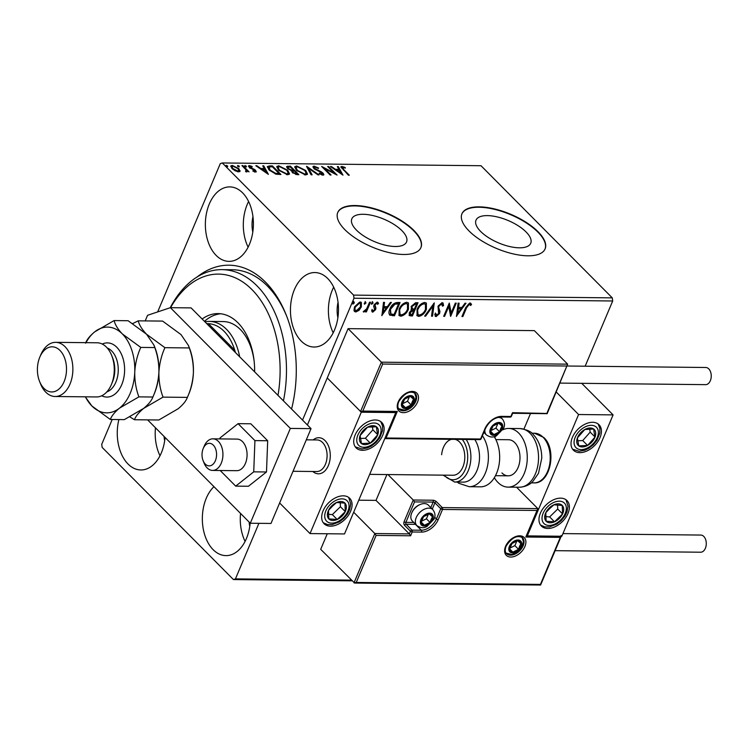 <?xml version="1.0" encoding="UTF-8"?>
<svg xmlns="http://www.w3.org/2000/svg" width="748" height="748" viewBox="0 0 748 748"><rect width="100%" height="100%" fill="white"/><g stroke="black" fill="none" stroke-linecap="round" stroke-linejoin="round"><path stroke-width="1.12" d="M197.163 276.928A106.076 68.414 90.6 0 1 265.512 282.136A106.076 68.414 90.6 0 1 286.213 314.983A106.076 68.414 90.6 0 1 291.561 409.034M286.69 316.217A101.56 65.506 -89.4 0 0 267.363 285.96A101.56 65.506 -89.4 0 0 232.394 269.738L222.053 269.635A101.56 65.506 90.6 0 1 283.436 400.853M526.059 231.955A29.705 12.174 22.9 0 0 497.27 216.929A29.705 12.174 22.9 0 0 476.009 220.155A29.705 12.174 22.9 0 0 480.665 231.469A29.705 12.174 22.9 0 0 509.453 246.494A29.705 12.174 22.9 0 0 530.725 243.268A29.705 12.174 22.9 0 0 526.059 231.955M401.891 230.627A29.705 12.174 22.9 0 0 373.093 215.602A29.705 12.174 22.9 0 0 351.831 218.827A29.705 12.174 22.9 0 0 356.497 230.15A29.705 12.174 22.9 0 0 385.285 245.176A29.705 12.174 22.9 0 0 406.547 241.95A29.705 12.174 22.9 0 0 401.891 230.627M413.84 230.375A45.142 18.504 22.9 0 0 370.092 207.542A45.142 18.504 22.9 0 0 337.769 212.441A45.142 18.504 22.9 0 0 344.856 229.645A45.142 18.504 22.9 0 0 388.614 252.478A45.142 18.504 22.9 0 0 420.928 247.569A45.142 18.504 22.9 0 0 413.84 230.375M420.853 247.766A45.142 18.504 22.9 0 0 413.681 230.758A45.142 18.504 22.9 0 0 370.157 207.972A45.142 18.504 22.9 0 0 337.694 212.638M538.018 231.702A45.142 18.504 22.9 0 0 494.26 208.86A45.142 18.504 22.9 0 0 461.946 213.769A45.142 18.504 22.9 0 0 469.033 230.964A45.142 18.504 22.9 0 0 512.782 253.796A45.142 18.504 22.9 0 0 545.105 248.897A45.142 18.504 22.9 0 0 538.018 231.702M545.021 249.084A45.142 18.504 22.9 0 0 537.859 232.076A45.142 18.504 22.9 0 0 494.335 209.3A45.142 18.504 22.9 0 0 461.871 213.956M327.689 278.499A37.241 24.02 -89.4 0 0 314.861 272.553A37.241 24.02 -89.4 0 0 291.514 299.144A37.241 24.02 -89.4 0 0 301.248 341.079A37.241 24.02 -89.4 0 0 314.076 347.025A37.241 24.02 -89.4 0 0 337.413 320.434A37.241 24.02 -89.4 0 0 327.689 278.499M333.683 287.157A37.241 24.02 -89.4 0 0 333.197 332.823M118.885 419.572A37.241 24.02 -89.4 0 0 128.048 464.022A37.241 24.02 -89.4 0 0 140.867 469.968A37.241 24.02 -89.4 0 0 165.065 437.44M155.472 427.791A37.241 24.02 -89.4 0 0 159.997 455.766M213.965 486.668A37.241 24.02 -89.4 0 0 213.133 549.668A37.241 24.02 -89.4 0 0 225.961 555.614A37.241 24.02 -89.4 0 0 250.15 523.095M240.557 513.437A37.241 24.02 -89.4 0 0 245.082 541.421M242.595 192.844A37.241 24.02 -89.4 0 0 229.776 186.897A37.241 24.02 -89.4 0 0 206.429 213.489A37.241 24.02 -89.4 0 0 216.163 255.423A37.241 24.02 -89.4 0 0 228.982 261.37A37.241 24.02 -89.4 0 0 252.328 234.779A37.241 24.02 -89.4 0 0 242.595 192.844M248.598 201.502A37.241 24.02 -89.4 0 0 248.112 247.167M252.955 216.658A23.693 15.287 -89.4 0 0 252.796 232.114M249.14 522.076A23.693 15.287 -89.4 0 0 249.767 526.358M164.055 436.421A23.693 15.287 -89.4 0 0 164.682 440.703M338.04 302.314A23.693 15.287 -89.4 0 0 337.881 317.76M351.99 580.822L233.432 579.56L102.149 447.407L101.737 444.284L112.209 419.497M157.65 311.925L220.286 163.634L222.306 162.961L353.58 295.114L612.275 297.863L612.696 300.986L585.142 366.211M358.993 310.392L355.805 311.972L354.533 311.505L353.982 310.345L354.533 306.895L360.05 301.93L361.368 302.426L361.349 306.961L358.993 310.392L358.507 309.906L355.319 311.486L355.805 311.972M370.503 302.22L366.408 311.916L365.482 311.907L366.081 310.476L363.79 312.056L363.229 311.72L366.651 308.793L369.577 302.211L370.503 302.22M364.865 310.757L363.36 311.57L363.79 312.056L363.229 311.72M377.132 303.856L376.291 302.818L374.496 304.371L375.459 307.643L375.131 309.139L372.28 311.664L372.766 312.159L371.56 310.757L372.457 309.934L373.215 310.962L374.664 309.663L373.71 306.399L374.037 304.894L377.179 302.117L378.535 303.454L377.618 304.343L376.777 303.305L374.982 304.857L375.945 308.129L375.618 309.625L372.766 312.159L372.083 311.869M372.457 309.934L373.215 310.962M377.618 304.343L376.291 302.818M399.376 302.519L393.972 315.319L389.474 314.786L389.96 315.273C388.633 313.758 388.614 311.645 389.904 308.924C391.382 305.091 393.841 302.949 397.263 302.501L400.068 302.529L394.458 315.806L389.661 315.03M411.017 309.27L411.643 309.85L411.166 306.437L415.608 302.697L418.02 302.725L412.41 315.993L409.268 315.572L409.315 312.655L411.643 309.85L411.241 309.532M434.27 302.893L432.531 316.208L431.521 316.198L432.84 306.1L425.649 316.133L424.64 316.124L434.27 302.893M455.317 303.118L456.252 303.127L450.642 316.404L448.791 306.437L444.602 316.339L443.676 316.329L449.286 303.052L451.147 312.991L455.317 303.118M466.602 307.699L462.872 316.535L461.937 316.526L465.724 307.559L469.903 302.931L471.53 304.492L470.632 305.502L469.333 304.296L466.602 307.699L466.116 307.213L462.386 316.039L462.872 316.535M470.146 305.016L469.333 304.296M612.696 300.986L354 298.228L302.529 420.077M258.911 523.329L235.442 578.887L351.298 580.121M456.523 316.469L458.103 303.146L459.122 303.155L458.561 307.428L461.955 307.465L464.994 303.221L466.004 303.23L456.383 316.329M441.077 303.51L442.124 304.221L441.077 303.51L438.44 305.745L438.197 307.045L439.469 311L439.095 313.029L435.626 316.105L436.112 316.591L434.728 314.319L435.804 313.506L436.701 315.226L438.627 313.562L438.01 306.203L442.068 302.641L443.04 303.005L443.564 305.567L442.517 306.231L441.563 303.997L438.926 306.231L438.683 307.54L439.955 311.486L439.581 313.515L436.112 316.591L435.271 316.254M435.991 314.712L436.701 315.226M426.388 309.42C424.855 313.206 422.33 315.534 418.824 316.404L417.038 315.74L417.075 309.382C418.618 305.595 421.143 303.286 424.649 302.454L426.379 303.099L426.388 309.42L425.902 308.933C424.368 312.72 421.844 315.048 418.338 315.918L418.824 316.404M408.436 309.233C406.903 313.019 404.378 315.347 400.872 316.217L399.086 315.544L399.114 309.195C400.657 305.399 403.191 303.09 406.697 302.257L408.427 302.912L408.436 309.233L407.941 308.737C406.416 312.524 403.892 314.852 400.386 315.721L400.872 316.217M381.919 315.675L383.509 302.351L384.519 302.37L383.958 306.633L387.352 306.671L390.391 302.426L391.4 302.435L381.789 315.534M371.373 303.847L371.812 304.277L371.504 303.164L372.747 302.07L373.046 303.183L371.513 304.165M364.257 303.772L364.687 304.202L364.379 303.09L365.622 301.996L365.931 303.108L364.388 304.09M352.645 303.641L353.084 304.081L352.776 302.968L354.019 301.874L354.318 302.987L352.785 303.969M239.809 171.582L240.127 170.853L238.649 171.862L235.124 170.796L232.011 168.562L230.786 165.953L232.207 165.383L238.818 168.637L240.052 171.264M245.774 171.741L245.999 169.843L241.922 165.589L242.848 165.598L249.065 171.862L247.223 170.927L246.625 171.947L245.494 171.058L246.419 170.974L246.036 171.834M246.962 171.9L247.223 170.927L246.625 171.947M255.61 172.04L252.936 171.133L252.946 170.6L254.788 171.273L254.844 170.441L249.178 167.346L249.336 165.56L252.095 166.43L252.132 167L250.206 166.327L250.075 167.328L254.488 169.45L255.741 170.413L255.61 172.04L256.377 171.722M254.554 171.825L254.844 170.441M248.504 165.906L249.336 165.56L249.019 166.318L249.813 166.421M250.206 166.327L249.823 167.907M269.607 165.888L272.412 165.916L280.921 174.48L275.909 174.125L269.13 170.011L267.335 166.58L269.607 165.888L269.28 166.645L272.085 166.673L272.412 165.916M290.364 166.112L298.873 174.677L297.162 174.658L292.272 172.498L291.598 170.694L287.512 168.487L286.624 166.58L290.364 166.112L290.149 166.972M306.615 166.28L318.994 174.882L317.984 174.873L308.587 168.347L312.112 174.817L311.103 174.798L306.549 166.439M327.661 166.505L328.596 166.514L337.105 175.079L324.716 168.627L331.065 175.013L330.139 175.004L321.631 166.439L333.991 172.882L327.661 166.505M342.762 167.318L343.669 169.516L349.325 175.21L348.4 175.2L340.892 166.813L341.883 166.439L345.146 167.449L345.324 168.104L342.762 167.318L342.004 168.749M222.306 162.961L481.001 165.719L612.275 297.863M342.986 175.144L330.448 166.533L331.458 166.542L335.431 169.3L338.816 169.338L337.329 166.608L338.339 166.617L342.986 175.144M314.992 167.019L314.749 168.459L321.331 171.862L323.108 173.171L323.865 174.742L322.93 175.144L319.162 173.667L319.368 173.153L322.07 174.265L322.21 173.199L313.805 168.431L312.982 166.589L314.048 166.14L318.629 168.048L318.302 168.468L314.992 167.019L313.908 168.104M321.79 174.939L322.622 174.05L322.014 175.004M305.726 170.469L307.503 174.144L305.651 174.967L296.479 170.413L294.749 166.748L296.629 165.953L305.726 170.469L305.427 171.161M287.765 170.282L289.541 173.947L287.69 174.77L278.527 170.226L276.797 166.561L278.677 165.766L287.765 170.282L287.475 170.974M268.382 174.349L255.844 165.738L256.863 165.747L260.828 168.506L264.212 168.543L262.735 165.813L263.745 165.822L268.382 174.349M246.101 166.916L246.391 166.234L246.326 166.944L244.839 166.224L244.905 165.514L246.391 166.234L246.326 166.944M244.839 166.224L244.905 165.514L244.68 166.037M238.977 166.841L239.267 166.159L239.201 166.869L237.724 166.14L237.789 165.439L239.267 166.159L239.201 166.869M237.724 166.14L237.789 165.439L237.565 165.963M227.373 166.72L227.663 166.037L227.598 166.739L226.111 166.019L226.177 165.317L227.663 166.037L227.598 166.739M226.111 166.019L226.177 165.317L225.952 165.841M233.432 579.56L235.442 578.887M354 298.228L353.58 295.114M340.901 167.29L341.883 166.439M341.556 167.197L342.537 167.337M344.931 167.954L345.146 167.449M331.233 167.084L331.458 166.542M335.197 169.843L335.431 169.3M335.534 170.067L338.498 170.095L338.816 169.338M337.75 167.374L338.339 166.617M338.021 167.374L341.892 174.49M336.694 170.189L340.854 173.078L339.293 170.217L336.694 170.189L336.469 170.722M340.63 173.611L340.854 173.078M328.316 167.159L328.596 166.514M333.945 172.984L335.048 174.097M324.445 169.272L324.716 168.627M323.342 168.169L324.623 168.842M333.767 173.414L333.991 172.882M312.945 167.056L314.048 166.14M313.73 166.898L314.712 167.038M314.674 167.776L314.422 169.216M314.497 169.039L314.749 168.459M315.665 169.824L315.89 169.3M321.116 172.386L321.331 171.862M322.612 173.76L323.108 173.171M322.79 173.929L323.547 175.041M307.222 167.683L308.494 168.571M311.374 174.808L308.269 169.104L308.587 168.347M305.754 171.601L307.269 174.48M294.656 167.178L296.311 166.72L296.629 165.953M296.311 166.72L297.498 166.832L295.974 167.524L297.405 170.422L304.735 174.088L306.222 173.414L304.801 170.46L297.536 166.832M295.974 167.524L296.133 170.048M304.735 174.088L304.417 174.836L305.895 174.172L306.222 173.414M297.143 171.049L297.405 170.422M293.422 170.273L294.188 171.04M297.021 173.891L297.788 174.658M286.587 167.028L287.952 166.084M287.625 166.841L290.046 166.869M291.103 170.796L293.151 170.918L293.468 170.161L290.308 166.972L287.896 167.3L288.447 168.496L291.421 170.039L293.468 170.161M287.896 167.3L287.643 168.599M295.797 174.518L296.105 173.77L297.068 173.788L294.347 171.04L292.627 171.339L292.365 172.592M295.899 174.536L297.068 173.788M292.936 173.087L293.188 172.498L296.105 173.77M292.627 171.339L293.188 172.498M291.187 170.581L291.421 170.039M288.195 169.085L288.447 168.496M287.802 171.404L289.317 174.284M276.704 166.982L278.359 166.524L278.677 165.766M278.359 166.524L279.537 166.645M279.191 170.853L279.453 170.235L286.783 173.891L288.261 173.218L286.849 170.273L279.584 166.645L278.022 167.337L278.172 169.861M286.783 173.891L286.465 174.649L288.261 173.218M278.022 167.337L279.453 170.235M279.069 173.704L279.836 174.471M267.26 167.01L269.28 166.645M276.648 174.275L278.798 174.349L279.116 173.592L272.356 166.785L269.084 166.963L268.326 168.132L268.738 169.6M275.329 173.957L275.591 173.321L279.116 173.592M269.794 170.647L270.056 170.02L275.591 173.321M269.084 166.963L270.056 170.02M256.629 166.29L256.863 165.747M260.603 169.048L260.828 168.506M260.93 169.272L263.894 169.3L264.212 168.543M263.146 166.58L263.745 165.822M263.418 166.58L267.298 173.695M262.099 169.394L266.251 172.283L264.689 169.422L262.099 169.394L261.865 169.927M266.026 172.816L266.251 172.283M254.47 172.031L254.526 171.198M248.504 166.383L249.019 166.318M249.888 167.094L249.757 168.085M250.664 168.44L250.889 167.926M252.282 169.132L252.515 168.581M254.264 169.983L254.488 169.45M255.161 170.927L255.741 170.413M255.423 171.17L256.031 171.993M244.587 166.271L246.064 166.991M242.576 166.252L242.848 165.598M246.027 169.88L247.177 171.04M237.462 166.196L238.949 166.916M230.721 166.393L232.207 165.383M231.889 166.14L232.535 166.187M239.799 171.61L238.5 169.394L238.818 168.637M232.675 169.179L232.937 168.571L237.883 171.086L238.855 170.666L237.883 168.627L232.974 166.149L231.964 166.589L231.899 168.45M238.004 171.806L238.855 170.666M237.612 171.741L237.883 171.086M231.964 166.589L232.937 168.571M225.859 166.075L227.336 166.795M470.651 303.136L471.53 304.492M471.044 303.997L470.24 304.904M468.846 303.8L466.116 307.213M458.571 303.155L458.075 306.942L458.561 307.428M465.172 303.221L456.523 315.301M460.983 308.821L457.898 308.307L457.318 312.776L457.804 313.262L460.983 308.821L458.384 308.793L457.804 313.262M457.898 308.307L458.384 308.793M455.56 303.118L450.305 315.562M444.602 316.339L444.116 315.852L448.304 305.951L448.791 306.437M449.146 303.389L451.147 312.991M442.779 302.809L443.564 305.567M443.078 305.081L442.517 305.427M438.44 305.745L438.926 306.231M438.197 307.045L438.683 307.54M439.469 311L439.955 311.486M439.095 313.029L439.581 313.515M435.626 316.105L435.065 315.974M435.317 313.019L436.215 314.74M433.634 303.566L432.045 315.721L432.531 316.208M425.649 316.133L425.163 315.647L432.353 305.605L432.84 306.1M418.338 315.918L416.814 315.469M426.126 302.884L425.902 308.933M417.515 308.905L418.02 314.515L419.366 315.048C422.19 314.338 424.228 312.458 425.453 309.41L425.453 304.314L423.62 303.323C420.787 303.987 418.749 305.848 417.515 308.905L417.786 314.235M423.62 303.323L424.107 303.81C421.274 304.473 419.235 306.334 418.001 309.401M425.453 304.314L424.107 303.81M417.328 302.716L411.924 315.506L412.41 315.993M411.924 315.506L409.062 315.282M411.606 305.951L412.55 308.831L414.429 309.008L416.514 304.071L414.972 303.576L411.606 305.951L412.064 308.344M412.55 308.831L411.961 308.288M409.764 312.159L411.101 314.618L412.064 314.627L413.859 310.373L412.896 309.878L409.764 312.159L410.615 314.123M409.726 313.861L411.101 314.618M412.896 309.878L413.382 310.364L410.25 312.645M413.859 310.373L413.382 310.364M414.972 303.576L415.458 304.062L412.092 306.446M416.514 304.071L415.458 304.062M400.386 315.721L398.862 315.282M408.165 302.688L407.941 308.737M399.563 308.718L400.058 314.319L401.405 314.852C404.238 314.141 406.267 312.271 407.501 309.223L407.501 304.127L405.668 303.136C402.826 303.791 400.797 305.651 399.563 308.718L399.834 314.038M405.668 303.136L406.155 303.623C403.312 304.277 401.283 306.147 400.049 309.204M407.501 304.127L406.155 303.623M393.972 315.319L394.458 315.806M390.344 308.447L390.98 314.029L394.103 314.431L398.562 303.884L398.076 303.389L394.448 303.697L390.344 308.447L390.493 313.534M390.98 314.029L390.419 313.487M394.448 303.697L394.935 304.184L390.83 308.933M398.562 303.884L394.935 304.184M383.967 302.36L383.472 306.147L383.958 306.633M390.568 302.426L381.919 314.506M386.379 308.026L383.294 307.512L382.714 311.981L383.2 312.468L386.379 308.026L383.78 307.998L383.2 312.468M383.294 307.512L383.78 307.998M371.971 309.438L372.728 310.476L371.971 309.438M377.834 302.276L378.535 303.454M378.049 302.959L377.366 303.623M374.496 304.371L374.982 304.857M374.327 305.296L374.813 305.782M374.898 306.306L375.384 306.792M375.459 307.643L375.945 308.129M375.131 309.139L375.618 309.625M372.261 301.575L373.046 303.183M372.56 302.697L371.326 303.791M369.811 302.211L365.922 311.43L366.408 311.916M365.136 301.5L365.931 303.108M365.445 302.622L364.201 303.716M355.319 311.486L354.309 311.215M361.088 302.201L361.349 306.961M360.863 306.474L358.507 309.906M360.19 303.277L359.059 302.631L354.982 306.399C354.075 308.466 354.356 309.756 355.824 310.289M354.982 306.399L355.468 306.895C354.561 308.952 354.842 310.252 356.31 310.785L355.235 310.158M359.059 302.631L359.545 303.127L355.468 306.895M356.31 310.785L360.424 306.942L360.461 303.482L359.545 303.127M353.533 301.379L354.318 302.987M353.832 302.491L352.598 303.594M313.169 439.908A18.055 11.641 90.6 0 1 318.826 437.711A18.055 11.641 90.6 0 1 325.043 440.591A18.055 11.641 90.6 0 1 329.765 460.927A18.055 11.641 90.6 0 1 318.442 473.811A18.055 11.641 90.6 0 1 312.832 471.502A18.055 11.641 90.6 0 0 318.442 473.811L318.442 473.811A18.055 11.641 90.6 0 0 327.128 467.986A18.055 11.641 90.6 0 0 329.363 448.566A18.055 11.641 90.6 0 0 318.826 437.711A18.055 11.641 90.6 0 0 313.169 439.908M375.328 419.974A18.055 11.641 -44.8 0 1 381.732 422.424A18.055 11.641 -44.8 0 1 380.377 439.525A18.055 11.641 -44.8 0 1 362.518 450.315A18.055 11.641 -44.8 0 1 356.113 447.874A18.055 11.641 -44.8 0 1 357.46 430.773A18.055 11.641 -44.8 0 1 375.328 419.974M330.476 526.171A18.055 11.641 135.2 0 0 348.334 515.381A18.055 11.641 135.2 0 0 349.69 498.28A18.055 11.641 135.2 0 0 343.285 495.83A18.055 11.641 135.2 0 0 325.427 506.62A18.055 11.641 135.2 0 0 324.071 523.722A18.055 11.641 135.2 0 0 330.476 526.171M310.018 533.576L361.284 412.213L395.776 412.578L344.51 533.941L310.018 533.576L279.63 502.983M361.284 412.213L327.25 377.946L307.391 424.967M395.776 412.578L395.262 412.055M547.779 528.49A18.055 11.641 -44.8 0 1 541.374 526.04A18.055 11.641 -44.8 0 1 542.73 508.939A18.055 11.641 -44.8 0 1 560.589 498.149A18.055 11.641 -44.8 0 1 566.993 500.59A18.055 11.641 -44.8 0 1 565.647 517.691A18.055 11.641 -44.8 0 1 547.779 528.49M592.631 422.293A18.055 11.641 135.2 0 0 574.763 433.083A18.055 11.641 135.2 0 0 573.417 450.184A18.055 11.641 135.2 0 0 579.822 452.634A18.055 11.641 135.2 0 0 597.68 441.844A18.055 11.641 135.2 0 0 599.036 424.742A18.055 11.641 135.2 0 0 592.631 422.293M578.587 414.523L613.089 414.888L561.823 536.251L527.321 535.886L578.587 414.523L556.288 392.064M523.937 429.072L530.519 413.494M613.089 414.888L581.729 383.322M203.989 446.958A11.285 7.274 -89.4 0 0 203.222 448.482A11.285 7.274 -89.4 0 0 203.091 460.581A11.285 7.274 -89.4 0 0 214.601 462.236A11.285 7.274 -89.4 0 0 214.274 446.294A11.285 7.274 -89.4 0 0 203.989 446.958M203.222 448.482L204.232 446.07A15.801 10.192 90.6 0 1 205.317 443.938A15.801 10.192 90.6 0 1 212.909 438.833A15.801 10.192 90.6 0 1 222.128 448.333A15.801 10.192 90.6 0 1 220.174 465.331A15.801 10.192 90.6 0 1 212.572 470.427A15.801 10.192 90.6 0 1 204.054 463.012L203.091 460.581M293.048 471.287L316.741 471.539A15.801 10.192 -89.4 0 0 324.342 466.434A15.801 10.192 -89.4 0 0 326.296 449.445A15.801 10.192 -89.4 0 0 317.077 439.946L306.306 439.833M386.931 474.541L376.02 500.375L409.324 533.904L374.832 533.539L376.113 535.418L356.244 582.449L354 582.842L374.832 533.539L353.682 512.249M376.02 500.375L358.769 500.197M540.57 585.039L354.627 583.057L320.696 549.312L327.269 533.754M356.244 582.449L540.439 584.412L560.299 537.382L525.807 537.017L537.812 508.603L516.559 487.21M537.027 510.463L442.517 509.463L438.188 519.701A14.895 9.602 -44.8 0 1 421.517 532.09L412.204 531.996L410.605 535.783L409.324 533.904L410.446 531.248L404.612 525.376A2.712 1.748 -89.4 0 1 404.107 521.636L413.242 500.01L387.95 474.559M560.299 537.382L561.094 535.521M540.617 585.011L561.206 536.251M525.807 537.017L526.592 535.157M434.672 517.195L436.421 518.953L440.75 508.715A1.356 0.552 22.9 0 0 442.517 509.463A1.356 0.87 -89.4 0 0 442.264 507.583L436.43 501.712A2.712 1.113 22.9 0 0 432.905 500.225L413.242 500.01L414.523 501.899L405.874 522.375L413.766 522.459M526.667 535.998L537.812 508.603L442.264 507.583A1.356 0.87 -44.8 0 0 440.75 508.715L434.915 502.843L432.279 509.079M566.862 366.015L382.667 364.052L362.799 411.082L397.3 411.447L386.08 438.001L480.59 439.001L484.919 428.763A14.895 9.602 -44.8 0 1 501.59 416.374L510.903 416.468L512.502 412.681L546.816 413.457L567.648 364.154L534.343 330.625L348.082 328.643L327.25 377.946L360.555 411.475L381.387 362.172L348.082 328.643M547.171 413.644L567.648 364.154L381.387 362.172L382.667 364.052M362.799 411.082L361.191 411.69L395.683 412.064M397.3 411.447L395.047 411.839M386.08 438.001L384.799 438.58M501.478 428.941A6.769 4.366 135.2 0 0 501.983 426.089A6.769 4.366 135.2 0 0 498.701 423.2A6.769 4.366 135.2 0 0 493.016 425.995A6.769 4.366 135.2 0 0 490.613 431.68A6.769 4.366 135.2 0 0 493.895 434.579A6.769 4.366 135.2 0 0 499.58 431.774A6.769 4.366 135.2 0 0 501.478 428.941M500.618 428.772L501.983 426.089L498.701 423.2L493.016 425.995L490.613 431.68L493.895 434.579L499.58 431.774L500.618 428.772M490.959 430.558L495.933 428.108L497.878 423.499M490.707 431.362L493.895 434.579M495.933 428.108L499.58 431.774M498.383 422.47L501.983 426.089M431.979 519.636A6.769 4.366 135.2 0 0 432.494 516.784A6.769 4.366 135.2 0 0 429.212 513.885A6.769 4.366 135.2 0 0 423.527 516.69A6.769 4.366 135.2 0 0 421.124 522.375A6.769 4.366 135.2 0 0 424.406 525.264A6.769 4.366 135.2 0 0 430.081 522.469A6.769 4.366 135.2 0 0 431.979 519.636M431.129 519.458L432.494 516.784L429.212 513.885L423.527 516.69L421.124 522.375L424.406 525.264L430.081 522.469L431.129 519.458M411.718 512.978L412.064 512.156A9.752 6.293 -44.8 0 1 419.488 504.788L420.301 504.442A11.285 7.274 135.2 0 0 411.718 512.978A11.285 7.274 135.2 0 0 412.335 521.019L416.86 525.573A11.285 7.274 -44.8 0 1 416.243 517.532A11.285 7.274 -44.8 0 1 424.219 509.266A11.285 7.274 -44.8 0 1 432.868 509.669C435.205 512.866 435.598 516.008 434.055 519.084L426.902 526.536C425.547 526.985 422.414 529.388 416.86 525.573M432.868 509.669L428.342 505.115A11.285 7.274 135.2 0 0 420.301 504.442M421.47 521.244L426.435 518.803L428.389 514.185M421.218 522.057L424.406 525.264M426.435 518.803L430.081 522.469M428.894 513.156L432.494 516.784M520.421 546.479A6.769 4.366 135.2 0 0 520.935 543.628A6.769 4.366 135.2 0 0 517.653 540.739A6.769 4.366 135.2 0 0 511.969 543.534A6.769 4.366 135.2 0 0 509.566 549.219A6.769 4.366 135.2 0 0 512.848 552.118A6.769 4.366 135.2 0 0 518.532 549.322A6.769 4.366 135.2 0 0 520.421 546.479M519.57 546.311L520.935 543.628L517.653 540.739L511.969 543.534L509.566 549.219L512.848 552.118L518.532 549.322L519.57 546.311M509.912 548.097L514.886 545.647L516.831 541.038M509.659 548.91L512.848 552.118M514.886 545.647L518.532 549.322M517.336 540.009L520.935 543.628M413.027 402.097A6.769 4.366 135.2 0 0 413.541 399.245A6.769 4.366 135.2 0 0 410.259 396.346A6.769 4.366 135.2 0 0 404.575 399.142A6.769 4.366 135.2 0 0 402.172 404.836A6.769 4.366 135.2 0 0 405.453 407.725A6.769 4.366 135.2 0 0 411.138 404.93A6.769 4.366 135.2 0 0 413.027 402.097M412.176 401.919L413.541 399.245L410.259 396.346L404.575 399.142L402.172 404.836L405.453 407.725L411.138 404.93L412.176 401.919M402.518 403.705L407.492 401.255L409.437 396.646M402.265 404.518L405.453 407.725M407.492 401.255L411.138 404.93M409.941 395.617L413.541 399.245M331.85 505.742A11.285 7.274 135.2 0 0 328.494 510.388A11.285 7.274 135.2 0 0 328.811 518.888A11.285 7.274 135.2 0 0 337.198 519.505A11.285 7.274 135.2 0 0 345.267 511.613A11.285 7.274 135.2 0 0 344.95 503.114A11.285 7.274 135.2 0 0 336.563 502.497A11.285 7.274 135.2 0 0 331.85 505.742M332.364 506.284L328.494 510.388L328.811 518.888L337.198 519.505L345.267 511.613L344.95 503.114L336.563 502.497L332.364 506.284M328.484 514.325L332.336 514.605L340.405 506.723L340.256 502.619M332.336 514.605L337.198 519.505M340.405 506.723L345.267 511.613M549.154 508.051A11.285 7.274 135.2 0 0 545.797 512.698A11.285 7.274 135.2 0 0 546.115 521.206A11.285 7.274 135.2 0 0 554.502 521.814A11.285 7.274 135.2 0 0 562.571 513.932A11.285 7.274 135.2 0 0 562.253 505.424A11.285 7.274 135.2 0 0 553.866 504.816A11.285 7.274 135.2 0 0 549.154 508.051M549.668 508.593L545.797 512.698L546.115 521.206L554.502 521.814L562.571 513.932L562.253 505.424L553.866 504.816L549.668 508.593M545.788 516.644L549.64 516.924L557.709 509.033L557.559 504.937M549.64 516.924L554.502 521.814M557.709 509.033L562.571 513.932M595.632 432.353A11.285 7.274 135.2 0 0 593.697 429.043A11.285 7.274 135.2 0 0 584.861 429.474A11.285 7.274 135.2 0 0 577.391 437.898A11.285 7.274 135.2 0 0 578.756 445.883A11.285 7.274 135.2 0 0 587.591 445.453A11.285 7.274 135.2 0 0 595.053 437.028A11.285 7.274 135.2 0 0 595.632 432.353M594.211 432.877L593.697 429.043L584.861 429.474L577.391 437.898L578.756 445.883L587.591 445.453L595.053 437.028L594.211 432.877M577.765 440.796L582.729 440.553L590.191 432.138L589.667 429.072M582.729 440.553L587.591 445.453M590.191 432.138L595.053 437.028M378.329 430.044A11.285 7.274 135.2 0 0 376.394 426.734A11.285 7.274 135.2 0 0 367.558 427.164A11.285 7.274 135.2 0 0 360.087 435.579A11.285 7.274 135.2 0 0 361.452 443.564A11.285 7.274 135.2 0 0 370.288 443.134A11.285 7.274 135.2 0 0 377.749 434.719A11.285 7.274 135.2 0 0 378.329 430.044M376.908 430.558L376.394 426.734L367.558 427.164L360.087 435.579L361.452 443.564L370.288 443.134L377.749 434.719L376.908 430.558M360.461 438.487L365.426 438.244L372.887 429.82L372.364 426.762M365.426 438.244L370.288 443.134M372.887 429.82L377.749 434.719M495.859 439.59L508.537 439.731A18.055 11.641 90.6 0 1 514.755 442.61A18.055 11.641 90.6 0 1 519.477 462.947A18.055 11.641 90.6 0 1 508.154 475.831A18.055 11.641 90.6 0 1 501.936 472.951M502.852 429.791A29.34 18.924 90.6 0 1 508.659 428.445A29.34 18.924 90.6 0 1 518.757 433.129A29.34 18.924 90.6 0 1 526.433 466.172A29.34 18.924 90.6 0 1 508.032 487.116A29.34 18.924 90.6 0 1 497.934 482.432A29.34 18.924 90.6 0 1 494.335 477.71M494.765 437.561A29.34 18.924 90.6 0 1 495.69 436.159M466.2 439.478A24.824 16.007 90.6 0 1 470.726 460.6A24.824 16.007 90.6 0 1 454.616 482.039L463.246 482.123A24.824 16.007 -89.4 0 0 479.346 460.684A24.824 16.007 -89.4 0 0 474.821 439.572M369.68 474.363L452.97 475.251A18.055 11.641 -89.4 0 0 464.676 459.655A18.055 11.641 -89.4 0 0 455.093 439.356M451.605 439.328A18.055 11.641 -89.4 0 0 441.638 454.728M482.404 435.738A29.34 18.924 90.6 0 1 488.201 461.366A29.34 18.924 90.6 0 1 469.164 486.705L480.44 486.826A29.34 18.924 -89.4 0 0 499.477 461.488A29.34 18.924 -89.4 0 0 494.204 436.654M562.945 533.595L700.848 535.063A8.574 5.535 90.6 0 1 703.793 536.438A8.574 5.535 90.6 0 1 706.037 546.096A8.574 5.535 90.6 0 1 700.661 552.22L555.119 550.668M567.293 366.015L705.803 367.492A8.574 5.535 90.6 0 1 710.6 371.99A8.574 5.535 90.6 0 1 710.329 380.723A8.574 5.535 90.6 0 1 705.616 384.65L560.074 383.098M236.284 470.67A15.801 10.192 -89.4 0 0 236.723 470.688A15.801 10.192 -89.4 0 0 247.074 455.336A15.801 10.192 -89.4 0 0 237.49 439.113A15.801 10.192 -89.4 0 0 237.06 439.095L212.909 438.833M220.193 470.511L235.695 486.125L248.458 486.256L266.494 471.979L267.691 440.75L250.842 423.789L238.079 423.658L220.043 437.935L220.006 438.908M235.695 486.125L253.731 471.848L266.494 471.979M253.731 471.848L254.928 440.609L267.691 440.75M254.928 440.609L238.079 423.658M147.618 419.88L250.29 523.235L290.346 428.417L170.394 307.671L147.571 315.291L145.196 320.901M250.29 523.235L270.982 523.46L311.037 428.641L191.086 307.896L170.394 307.671M290.346 428.417L311.037 428.641M277.985 395.365A97.044 62.589 -89.4 0 0 253.796 291.524A97.044 62.589 -89.4 0 0 182.362 291.383A97.044 62.589 -89.4 0 0 170.563 307.68M170.217 307.737A101.56 65.506 90.6 0 1 184.176 287.709A101.56 65.506 90.6 0 1 222.053 269.635M202.128 319.013A57.549 37.12 90.6 0 1 218.136 313.599A57.549 37.12 90.6 0 1 254.629 371.859M220.716 313.767A57.549 37.12 -89.4 0 0 204.456 321.35M254.245 362.2A49.649 32.024 -89.4 0 0 223.222 321.556L209.421 321.406A49.649 32.024 90.6 0 1 226.522 329.335A49.649 32.024 90.6 0 1 239.659 356.787M235.433 352.532A47.395 30.565 -89.4 0 0 234.741 350.139A47.395 30.565 -89.4 0 0 223.998 331.214A47.395 30.565 -89.4 0 0 208.44 323.669A47.395 30.565 -89.4 0 0 207.673 323.65L206.728 323.641L208.44 323.669L234.741 350.139L233.039 350.12M204.952 321.846A49.649 32.024 90.6 0 1 209.421 321.406M55.118 396.505L96.511 396.945A27.087 17.466 -89.4 0 0 111.387 384.547L112.396 382.135A22.571 14.558 -89.4 0 0 112.658 357.927L111.695 355.496A27.087 17.466 -89.4 0 0 106.412 347.109A27.087 17.466 -89.4 0 0 97.081 342.78L55.689 342.341A27.087 17.466 90.6 0 1 65.02 346.67A27.087 17.466 90.6 0 1 72.098 377.16A27.087 17.466 90.6 0 1 55.118 396.505A27.087 17.466 90.6 0 1 45.796 392.176A27.087 17.466 90.6 0 1 40.514 383.789L39.541 381.358A22.571 14.558 -89.4 0 0 43.945 388.352A22.571 14.558 -89.4 0 0 64.113 381.62A22.571 14.558 -89.4 0 0 59.962 350.419A22.571 14.558 -89.4 0 0 39.803 357.151A22.571 14.558 -89.4 0 0 39.541 381.358M111.387 384.547A27.087 17.466 -89.4 0 0 111.695 355.496M188.505 345.67L189.366 347.848A42.879 27.657 90.6 0 1 193.395 372.719A42.879 27.657 -89.4 0 1 188.879 393.85L187.383 397.384C186.102 400.937 183.036 404.724 178.174 408.745L158.828 419.993L134.472 419.74C135.753 416.187 138.819 412.4 143.681 408.38L163.027 397.132L187.383 397.384C190.862 389.624 192.862 381.396 193.395 372.719C193.517 363.93 192.143 355.665 189.263 347.932L164.915 347.68L146.505 334.197C142.008 329.466 139.25 325.006 138.24 320.836L162.597 321.088L180.997 334.571L188.412 345.436L189.263 347.932M163.027 397.132C160.147 389.399 158.772 381.134 158.903 372.345C159.427 363.668 161.428 355.44 164.915 347.68M138.24 320.836L132.705 323.547M129.872 416.907L134.472 419.74M85.412 396.823A42.879 27.657 -89.4 0 0 91.92 406.005A42.879 27.657 -89.4 0 0 119.53 408.118L138.885 396.87L152.891 397.02L154.387 393.476A42.879 27.657 -89.4 0 0 158.903 372.345A42.879 27.657 -89.4 0 0 154.873 347.483L153.91 345.062L154.771 347.568C157.65 355.3 159.025 363.565 158.903 372.345C158.37 381.031 156.369 389.259 152.891 397.02C151.61 400.573 148.543 404.359 143.681 408.38L124.336 419.628L110.33 419.478C111.602 415.925 114.668 412.139 119.53 408.118A42.879 27.657 -89.4 0 0 134.752 372.093A42.879 27.657 -89.4 0 0 122.363 333.945A42.879 27.657 -89.4 0 0 94.753 331.822A42.879 27.657 -89.4 0 0 85.992 342.668M138.885 396.87C136.005 389.138 134.631 380.882 134.752 372.093C135.276 363.406 137.286 355.188 140.764 347.418L122.363 333.945C117.866 329.214 115.108 324.754 114.098 320.574L128.104 320.724L146.505 334.197L153.91 345.062M85.253 396.823L91.92 406.005L110.33 419.478M114.098 320.574L94.753 331.822C89.928 335.796 86.862 339.583 85.543 343.182M140.764 347.418L154.771 347.568M39.803 357.151L40.822 354.739A27.087 17.466 90.6 0 1 55.689 342.341M343.397 170.161L343.669 169.516M318.555 171.217L318.779 170.684M292.683 170.918L293.001 170.151M278.191 174.349L278.508 173.583M438.842 309.176L439.328 309.672M410.222 315.488L410.708 315.974M392.148 315.291L392.635 315.787M397.076 303.379L397.562 303.875M524.909 546.526A12.641 8.153 -44.8 0 1 510.762 557.045A12.641 8.153 -44.8 0 1 505.592 546.321A12.641 8.153 -44.8 0 1 519.738 535.802A12.641 8.153 -44.8 0 1 524.909 546.526M506.518 553.642A11.285 7.274 135.2 0 0 515.166 554.044A11.285 7.274 135.2 0 0 523.142 545.788A11.285 7.274 135.2 0 0 522.525 537.737C517.298 534.783 511.819 537.578 506.115 546.115C504.835 549.677 504.975 552.183 506.518 553.642M410.605 535.783L376.113 535.418M415.636 524.348A13.539 8.733 -44.8 0 1 415.439 524.348L421.274 530.22A13.539 8.733 135.2 0 0 436.421 518.953A1.356 0.552 22.9 0 0 438.188 519.701M415.14 523.852A1.356 0.87 -89.4 0 0 415.439 524.348L406.127 524.245L411.961 530.126L421.274 530.22A1.356 0.87 90.6 0 1 421.517 532.09M430.82 507.612L433.148 502.095L414.523 501.899M410.446 531.248A1.356 0.552 22.9 0 0 412.204 531.996A1.356 0.87 90.6 0 0 411.961 530.126A1.356 0.87 135.2 0 0 410.446 531.248M404.612 525.376A1.356 0.87 -44.8 0 1 406.127 524.245A1.356 0.87 90.6 0 1 405.874 522.375A1.356 0.552 22.9 0 1 404.107 521.636M432.905 500.225A1.356 0.87 90.6 0 1 433.148 502.095A1.356 0.552 -157.1 0 1 434.915 502.843A1.356 0.87 135.2 0 1 436.43 501.712M398.198 401.938A12.641 8.153 -44.8 0 1 412.344 391.419A12.641 8.153 -44.8 0 1 417.515 402.144A12.641 8.153 -44.8 0 1 403.368 412.662A12.641 8.153 -44.8 0 1 398.198 401.938M415.748 401.396A11.285 7.274 135.2 0 0 415.131 393.355C409.895 390.4 404.425 393.186 398.712 401.732C397.44 405.294 397.571 407.8 399.123 409.259A11.285 7.274 135.2 0 0 407.763 409.661A11.285 7.274 135.2 0 0 415.748 401.396M511.417 416.262A1.356 0.552 -157.1 0 1 510.903 416.468A1.356 0.87 -89.4 0 1 510.155 417.094A1.356 1.356 0 0 0 511.417 416.262L512.679 413.27M510.155 417.094L500.842 416.991A1.356 0.87 -89.4 0 0 501.59 416.374M500.842 416.991C494.306 417.58 489.173 421.433 485.433 428.557A1.356 0.552 -157.1 0 1 484.919 428.763M479.851 439.628A1.356 1.356 0 0 0 481.114 438.796A1.356 0.552 -157.1 0 1 480.59 439.001A1.356 0.87 90.6 0 1 479.851 439.628L384.781 438.609M502.16 428.95A7.676 4.946 135.2 0 0 499.019 422.442A7.676 4.946 135.2 0 0 490.436 428.819A7.676 4.946 135.2 0 0 493.577 435.336A7.676 4.946 135.2 0 0 502.16 428.95M497.579 417.478A11.285 7.274 -44.8 0 1 502.357 418.974C504.704 422.171 505.096 425.313 503.544 428.398L496.392 435.85C495.036 436.29 491.913 438.702 486.35 434.878A11.285 7.274 -44.8 0 1 484.91 429.791M432.671 519.645A7.676 4.946 135.2 0 0 429.53 513.128A7.676 4.946 135.2 0 0 420.946 519.514A7.676 4.946 135.2 0 0 424.079 526.022A7.676 4.946 135.2 0 0 432.671 519.645M521.113 546.489A7.676 4.946 135.2 0 0 517.971 539.981A7.676 4.946 135.2 0 0 509.388 546.367A7.676 4.946 135.2 0 0 512.53 552.875A7.676 4.946 135.2 0 0 521.113 546.489M413.719 402.097A7.676 4.946 135.2 0 0 410.577 395.589A7.676 4.946 135.2 0 0 401.994 401.975A7.676 4.946 135.2 0 0 405.136 408.483A7.676 4.946 135.2 0 0 413.719 402.097M330.448 504.264A14.446 9.313 135.2 0 0 326.549 521.094A14.446 9.313 135.2 0 0 343.313 517.738A14.446 9.313 135.2 0 0 347.212 500.908A14.446 9.313 135.2 0 0 330.448 504.264M547.751 506.583A14.446 9.313 135.2 0 0 543.852 523.413A14.446 9.313 135.2 0 0 560.617 520.047A14.446 9.313 135.2 0 0 564.516 503.217A14.446 9.313 135.2 0 0 547.751 506.583M598.269 430.923A14.446 9.313 135.2 0 0 584.478 427.239A14.446 9.313 135.2 0 0 574.184 444.003A14.446 9.313 135.2 0 0 587.975 447.687A14.446 9.313 135.2 0 0 598.269 430.923M380.966 428.613A14.446 9.313 135.2 0 0 367.175 424.92A14.446 9.313 135.2 0 0 356.88 441.685A14.446 9.313 135.2 0 0 370.671 445.378A14.446 9.313 135.2 0 0 380.966 428.613M519.935 428.567C526.77 429.576 531.202 431.549 533.231 434.476C538.99 440.722 541.823 448.678 541.739 458.337L538.485 473.316L532.698 481.647C531.94 482.357 528.069 486.752 519.308 487.238A29.34 18.924 -89.4 0 0 537.7 466.285A29.34 18.924 -89.4 0 0 530.033 433.251A29.34 18.924 -89.4 0 0 519.935 428.567L508.659 428.445M534.483 433.232L543.824 437.505C557.195 449.576 550.444 484.068 533.95 482.881A24.824 16.007 -89.4 0 0 549.518 465.153A24.824 16.007 -89.4 0 0 543.029 437.197A24.824 16.007 -89.4 0 0 534.483 433.232L531.865 433.204M444.237 475.158A22.571 14.558 -89.4 0 0 467.556 460.272A22.571 14.558 -89.4 0 0 462.255 439.441M102.242 344.052A27.087 17.466 90.6 0 1 116.753 347.222A27.087 17.466 90.6 0 1 122.878 381.517A27.087 17.466 90.6 0 1 101.691 395.786M106.768 391.952A22.571 14.558 -89.4 0 0 118.006 373.869A22.571 14.558 -89.4 0 0 111.704 350.971A22.571 14.558 -89.4 0 0 107.235 347.998M255.152 171.114L254.825 171.872M249.729 166.533L249.402 167.29M418.02 314.515L417.534 314.02M400.058 314.319L399.572 313.833M372.813 310.794L372.326 310.298M377.273 303.51L376.786 303.015M360.461 303.482L359.975 302.987M212.572 470.427L236.723 470.688M508.154 475.831L495.475 475.7M547.125 413.672L512.67 413.307M481.114 438.796L485.433 428.557M500.393 417.001L502.357 418.974M483.834 432.353L486.35 434.878M506.041 553.071L511.744 554.464L515.344 553.389L519.346 550.537L522.497 545.937L523.376 541.412L521.954 537.26M398.647 408.679L404.35 410.072L407.95 408.997L411.942 406.155L415.103 401.545L415.981 397.02L414.56 392.878M323.239 522.73L327.549 524.572L332.168 524.619L339.536 521.786L343.893 518.364L347.652 513.717L349.662 509.64L350.719 503.909L348.699 497.439M540.542 525.04L544.853 526.891L549.471 526.929L556.839 524.096L561.196 520.673L564.955 516.036L566.965 511.95L568.022 506.228L566.002 499.748M572.585 449.193L579.102 451.25L584.627 450.287L588.732 448.333L593.388 444.677L596.988 440.198L599.831 433.064L599.887 428.361L598.045 423.901M355.281 446.874L361.798 448.94L367.324 447.977L371.429 446.023L376.085 442.367L379.685 437.889L382.527 430.745L382.583 426.042L380.741 421.582M533.95 482.881L531.332 482.853M519.308 487.238L508.032 487.116M469.164 486.705L458.851 483.311L457.234 482.067M454.616 482.039L443.096 475.139M293.693 469.716L292.72 472.007"/></g></svg>
